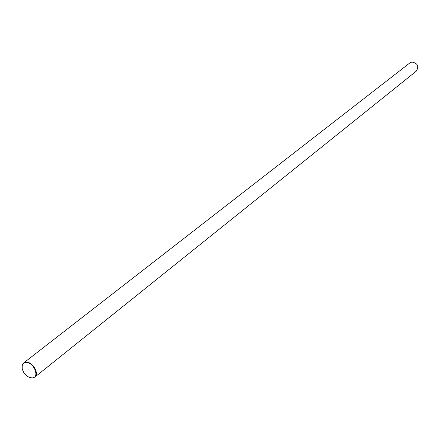 <?xml version="1.0" encoding="UTF-8"?>
<svg xmlns="http://www.w3.org/2000/svg" width="440" height="440" viewBox="0 0 440 440"><rect width="100%" height="100%" fill="white"/><g stroke="black" fill="none" stroke-linecap="round" stroke-linejoin="round"><path stroke-width="0.66" d="M34.809 377.135L416.383 71.082C419.161 66.165 417.648 63.157 411.834 62.057L409.915 62.893L23.634 362.973L26.164 362.137C32.659 361.62 39.683 373.824 34.809 377.135L32.181 378.004L29.079 377.256M31.9 377.9C40.205 378.241 34.105 362.027 26.076 362.533C22.979 362.857 21.687 364.881 22.198 368.616C23.177 372.493 25.443 375.364 28.985 377.218L31.9 377.9M22.176 368.517L22.198 365.216L23.634 362.973"/></g></svg>
